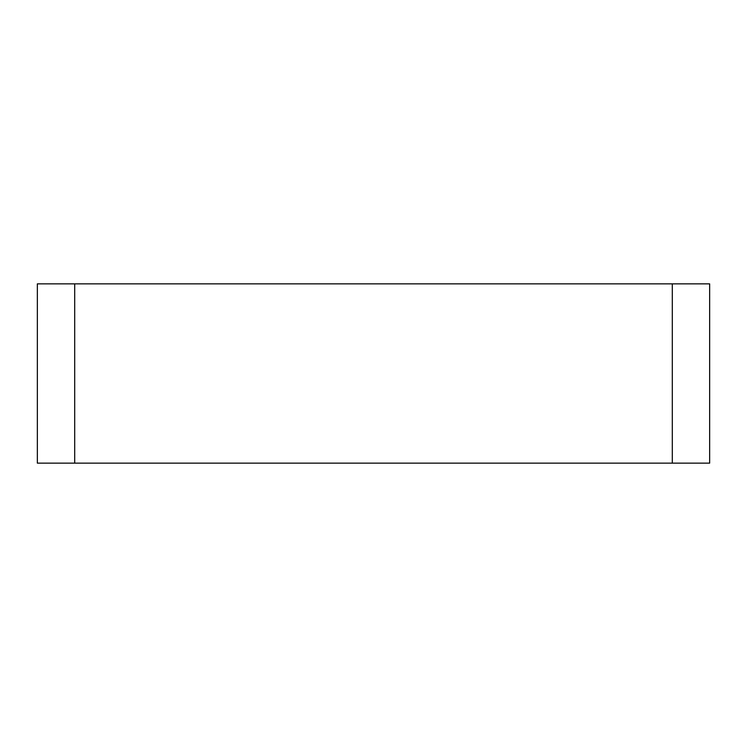 <?xml version="1.0" encoding="UTF-8"?>
<svg xmlns="http://www.w3.org/2000/svg" width="747" height="747" viewBox="0 0 747 747"><rect width="100%" height="100%" fill="white"/><g stroke="black" fill="none" stroke-linecap="round" stroke-linejoin="round"><path stroke-width="1.12" d="M672.3 283.86L709.65 283.86L709.65 463.14L672.3 463.14L672.3 283.86L74.7 283.86L74.7 463.14L37.35 463.14L37.35 283.86L74.7 283.86M672.3 463.14L74.7 463.14M37.35 283.86L37.35 463.14M709.65 463.14L709.65 283.86"/></g></svg>
